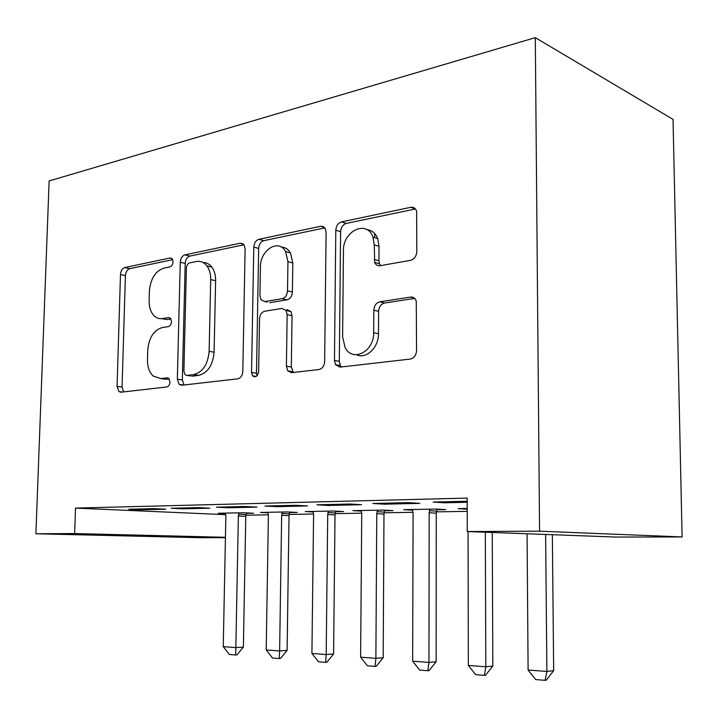 <?xml version="1.0" encoding="UTF-8"?>
<svg xmlns="http://www.w3.org/2000/svg" width="718" height="718" viewBox="0 0 718 718"><rect width="100%" height="100%" fill="white"/><g stroke="black" fill="none" stroke-linecap="round" stroke-linejoin="round"><path stroke-width="1.08" d="M173.065 261.81L172.203 258.803L170.076 257.995L124.77 267.536C122.266 268.433 120.839 270.767 120.48 274.545L117.07 386.392L118.973 391.597L121.019 392.199L166.747 386.966C168.64 386.472 169.726 384.821 169.987 382.03L168.739 378.431L166.98 377.83L160.886 378.574L153.185 376.053C149.317 372.355 147.414 366.925 147.477 359.763L147.746 350.187C148.895 337.702 153.724 330.172 162.232 327.57L168.308 326.609C170.193 326.035 171.27 324.356 171.53 321.583L170.498 318.289L168.542 317.58L162.465 318.586C159.199 319.07 156.336 318.074 153.876 315.579C150.618 312.007 149.039 307.017 149.12 300.618L149.38 291.14C150.52 278.764 155.33 271.099 163.803 268.155L169.852 266.916C171.728 266.27 172.805 264.565 173.065 261.81M410.597 260.32C414.349 259.198 416.422 256.299 416.817 251.641L416.637 211.334C415.614 208.247 413.658 206.901 410.777 207.314L341.463 221.907C338.061 223.056 336.177 225.829 335.8 230.227L334.453 360.436L335.521 364.672L340.045 367.113L410.283 359.072C414.062 358.174 416.153 355.365 416.557 350.635L416.269 301.093C415.157 298.167 413.227 296.83 410.481 297.09L379.813 301.802C376.205 302.808 374.213 305.59 373.827 310.158L373.674 332.73C374.213 351.721 352.376 362.644 345.107 347.539L342.612 336.904L343.437 250.744C342.782 230.945 367.104 219.313 372.974 237.164L374.266 244.847L374.688 262.393C375.792 264.915 377.569 266.028 380.028 265.732L410.597 260.32M467.265 531.553L539.568 531.176L682.1 536.947L615.882 537.055L467.265 531.553L467.194 498.086L75.516 508.102L74.654 533.555L225.443 537.297M539.568 531.176L535.296 37.659L49.138 180.936L35.9 533.761L74.654 533.555M245.116 248.886L244.129 244.928L240.342 243.196L184.921 254.872C182.175 255.832 180.622 258.292 180.263 262.241L177.346 379.194L179.141 384.354L181.726 385.243L237.721 378.835C240.727 378.072 242.424 375.586 242.81 371.377L245.116 248.886M258.911 239.291L320.695 226.278L323.1 226.493L325.236 228.503L326.098 232.219L324.644 361.612C324.258 366.063 322.382 368.702 319.016 369.528L291.607 372.66L287.756 370.856L286.401 366.171L287.164 314.646L286.078 310.454L282.021 308.462L264.736 311.226C261.639 312.133 259.907 314.699 259.53 318.918L258.624 371.574C257.663 376.358 255.662 377.776 252.61 375.855L251.533 372.409L253.786 247.1C254.163 242.944 255.868 240.333 258.911 239.291L263.784 240.656L324.841 227.902M682.1 536.947L673.035 119.376L535.296 37.659M372.866 503.489L384.345 504.18L419.815 503.363L408.479 502.645L372.866 503.489M467.221 508.461L458.165 508.631L467.221 509.179M264.978 506.037L276.744 506.657L307.43 505.948L295.726 505.31L264.978 506.037M384.561 510.776L393.006 510.624L383.026 510.076L352.915 510.66L361.289 511.099M171.198 508.254L183.09 508.811L209.889 508.191L198.015 507.617L171.198 508.254M289.569 512.562L297.216 512.419L286.985 511.925L260.454 512.437L268.02 512.787M75.516 508.102L225.748 514.662M245.879 515.201L268.37 514.806M289.13 514.447L313.569 514.016M335.109 513.639L361.692 513.182M384.085 512.787L413.056 512.284M436.356 511.871L467.221 511.333M246.301 513.37L253.589 513.235L243.294 512.76L218.308 513.244L225.524 513.567M128.755 509.259L140.674 509.789L165.795 509.206L153.894 508.658L128.755 509.259M335.566 511.701L343.59 511.548L333.475 511.028L305.231 511.575L313.192 511.97M216.495 507.177L228.351 507.77L256.99 507.105L245.179 506.504L216.495 507.177M436.849 509.798L445.752 509.627L435.97 509.062L403.776 509.681L412.626 510.175M316.97 504.808L328.611 505.463L361.558 504.7L350.007 504.027L316.97 504.808M467.203 501.254L433.142 502.061L444.379 502.797L467.203 502.268M253.948 376.762L253.957 376.07M225.434 537.683L201.237 537.719L35.9 533.761M140.674 509.789L140.692 508.972M183.09 508.811L183.108 507.967M228.351 507.77L228.369 506.899M276.744 506.657L276.762 505.759M328.611 505.463L328.629 504.53M384.345 504.18L384.345 503.21M374.661 233.529L374.634 237.685M444.379 502.797L444.379 501.792M161.676 318.684L167.42 319.555L162.465 318.586M170.983 318.971L167.42 319.555M160.922 378.583L165.867 379.319L160.886 378.574M169.161 378.916L165.867 379.319M172.706 259.683L129.698 268.667C127.194 269.555 125.758 271.88 125.408 275.649L122.06 387.083L123.577 391.911M244.03 244.784L189.83 256.102C187.093 257.062 185.54 259.503 185.181 263.443L182.336 379.948L184.023 384.983M189.678 262.878C187.748 263.542 186.653 265.265 186.393 268.047L183.889 371.179L185.1 374.742L186.976 375.406L193.663 374.599C202.736 372.211 207.888 364.457 209.126 351.326L210.697 279.571C210.76 274.016 209.503 269.465 206.937 265.911C204.047 262.232 200.501 260.769 196.31 261.523L189.678 262.878M190.782 375.999L186.976 375.406M203.14 262.537C206.569 262.528 209.476 264.053 211.846 267.123C214.422 270.659 215.678 275.2 215.624 280.738L214.081 352.206C212.851 365.282 207.708 373.001 198.644 375.37L191.957 376.178M286.913 309.566L290.969 311.558L292.046 315.732L291.32 367.042L293.366 372.462M263.784 240.656C260.742 241.697 259.036 244.291 258.668 248.437L256.479 373.234L256.999 375.783M287.945 261.702L285.611 251.614C278.799 238.223 260.069 249.963 260.437 266.952L259.943 295.529L261.074 299.783L264.897 301.56L282.174 298.688C285.351 297.737 287.128 295.116 287.514 290.817L287.945 261.702L292.809 263.003L290.476 252.96C288.223 249.164 285.181 247.207 281.348 247.1M267.096 302.063L264.897 301.56M292.809 263.003L292.388 292.002C292.011 296.274 290.234 298.885 287.056 299.828L269.797 302.673M367.042 229.679C371.987 230.254 375.55 233.251 377.731 238.654L379.023 246.301L378.933 260.787L379.454 263.775L380.585 265.633M356.55 354.764C366.108 359.476 378.772 347.557 378.476 333.798L373.674 332.73M414.654 298.428L384.588 303.014C380.989 304.01 378.996 306.783 378.619 311.325L378.476 333.798M410.777 207.314L415.462 208.974L346.255 223.424C342.854 224.563 340.969 227.328 340.601 231.708L339.318 361.36L340.386 365.579L341.535 366.943M225.434 513.11L225.865 516.233L223.244 646.649L235.854 647.618L238.358 516.027L238.923 512.849M243.384 647.106L236.94 654.906L235.684 654.995L235.854 647.618L243.384 647.106L245.78 516.341L246.418 512.903M235.684 654.995L229.374 654.475L223.244 646.649M267.913 512.293L268.388 515.515L266.207 649.943L279.625 650.966L281.662 515.291L282.246 512.015M287.101 650.427L280.505 658.469L279.257 658.568L279.625 650.966L287.101 650.427L289.031 515.623L289.695 512.051M279.257 658.568L272.544 658.011L266.207 649.943M313.066 511.422L313.586 514.743L311.917 653.443L326.196 654.538L327.713 514.51L328.323 511.126M333.601 653.954L326.852 662.256L325.613 662.364L326.196 654.538L333.601 653.954L335.01 514.86L335.71 511.144M325.613 662.364L318.469 661.781L311.917 653.443M361.145 510.498L361.728 513.926L360.624 657.176L375.873 658.352L376.779 513.675L377.417 510.184M383.179 657.715L376.259 666.295L375.038 666.412L375.873 658.352L383.179 657.715L383.977 514.043L384.713 510.166M375.038 666.412L367.419 665.783L360.624 657.176M413.496 207.511L413.182 208.166M412.455 509.511L413.092 513.056L412.653 661.17L428.96 662.418L429.176 512.787L429.84 509.179M436.131 661.736L429.041 670.612L427.838 670.738L428.96 662.418L436.131 661.736L436.248 513.173L437.029 509.125M427.838 670.738L419.689 670.073L412.653 661.17M468.064 531.58L468.342 665.433L485.826 666.78L485.323 532.217M492.826 666.035L485.556 675.234L484.39 675.369L485.826 666.78L492.826 666.035L492.252 532.478M484.39 675.369L475.648 674.651L468.342 665.433M527.075 533.761L528.098 670.02L546.883 671.456L545.626 534.452M553.668 670.657L546.218 680.197L545.088 680.341L546.883 671.456L553.668 670.657L552.339 534.704M545.088 680.341L535.7 679.578L528.098 670.02M171.826 258.426L170.076 257.995M168.084 378L166.98 377.83M169.987 317.868L168.542 317.58M122.06 387.083L117.07 386.392M125.408 275.649L120.48 274.545M129.698 268.667L124.77 267.536M182.336 379.948L177.346 379.194M185.181 263.443L180.263 262.241M189.83 256.102L184.921 254.872M243.375 244.03L240.342 243.196M198.644 375.37L193.663 374.599M214.081 352.206L209.126 351.326M215.624 280.738L210.697 279.571M324.446 227.435L320.695 226.278M291.32 367.042L286.401 366.171M292.046 315.732L287.164 314.646M256.479 373.234L251.533 372.409M258.668 248.437L253.786 247.1M287.056 299.828L282.174 298.688M292.388 292.002L287.514 290.817M378.933 260.787L374.168 259.395M379.023 246.301L374.266 244.847M378.619 311.325L373.827 310.158M384.588 303.014L379.813 301.802M414.268 298.096L410.481 297.09M339.318 361.36L334.453 360.436M340.601 231.708L335.8 230.227M346.255 223.424L341.463 221.907M246.014 514.564L238.591 514.232M245.78 516.341L238.358 516.027M289.264 513.783L281.896 513.442M289.031 515.623L281.662 515.291M335.252 512.957L327.955 512.598M335.01 514.86L327.713 514.51M384.229 512.087L377.031 511.701M383.977 514.043L376.779 513.675M436.508 511.144L429.436 510.749M436.248 513.173L429.176 512.787M122.347 392.046L118.973 391.597M183.7 385.019L179.141 384.354M211.846 267.123L206.937 265.911M292.675 371.7L287.756 370.856M290.969 311.558L286.078 310.454M256.182 376.429L252.61 375.855M290.476 252.96L285.611 251.614M379.454 263.775L374.688 262.393M377.731 238.654L372.974 237.164M340.386 365.579L335.521 364.672"/></g></svg>

